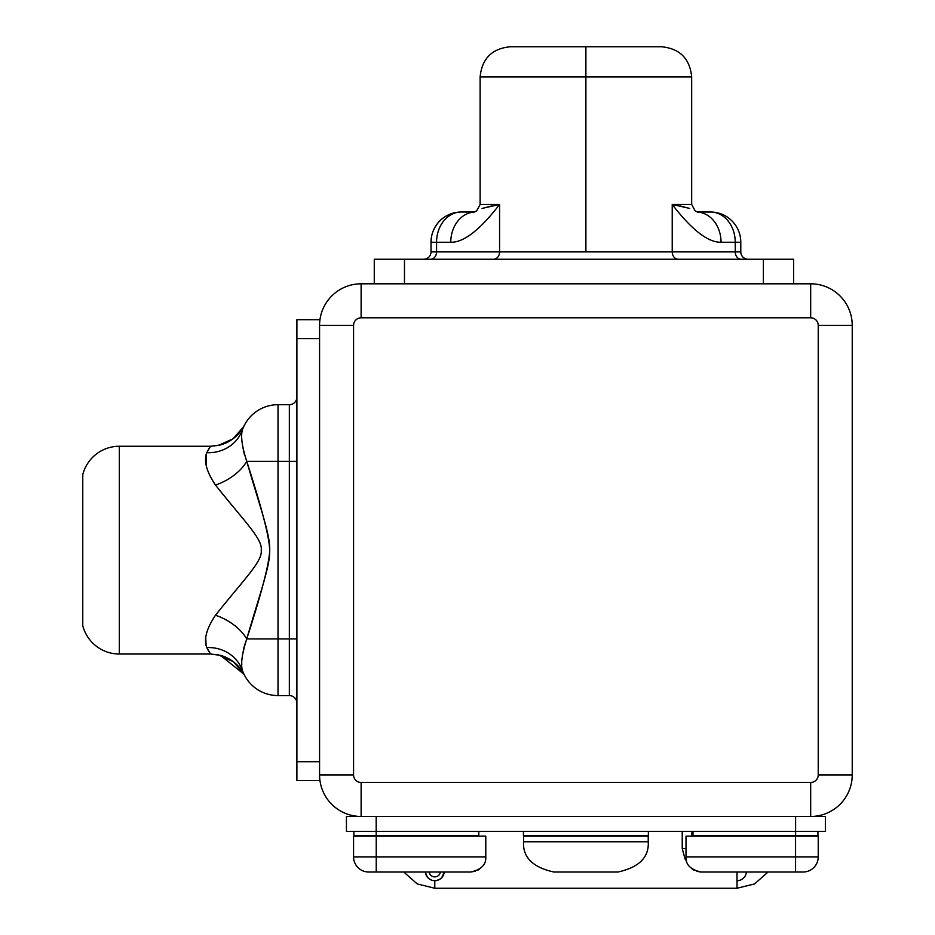 <?xml version="1.0" encoding="UTF-8"?>
<svg xmlns="http://www.w3.org/2000/svg" width="935" height="935" viewBox="0 0 935 935"><rect width="100%" height="100%" fill="white"/><g stroke="black" fill="none" stroke-linecap="round" stroke-linejoin="round"><path stroke-width="1.4" d="M825.36 816.477L810.68 816.477L825.36 816.477L825.36 831.344L346.441 831.344L346.441 816.477L361.12 816.477L361.12 782.466L810.68 782.466A7.55 7.55 0 0 0 818.23 774.916L818.23 325.357A7.55 7.55 0 0 0 810.68 317.807L361.12 317.807A7.55 7.55 0 0 0 353.57 325.357L353.57 774.916A7.55 7.55 0 0 0 361.12 782.466L810.68 782.466A7.55 7.55 0 0 0 818.23 774.916L818.23 325.357A7.55 7.55 0 0 0 810.68 317.807L361.12 317.807A7.55 7.55 0 0 0 353.57 325.357L353.57 774.916L319.571 774.916L319.571 325.357L353.57 325.357L319.571 325.357A41.561 41.561 0 0 1 361.12 283.808L810.68 283.808L810.68 317.807L810.68 283.808A41.561 41.561 0 0 1 852.229 325.357L852.229 774.916L818.23 774.916L852.229 774.916A41.561 41.561 0 0 1 810.68 816.477A41.561 41.561 0 0 0 852.229 774.916L852.229 325.357A41.561 41.561 0 0 0 810.68 283.808L361.12 283.808A41.561 41.561 0 0 0 319.571 325.357L319.571 774.916A41.561 41.561 0 0 0 361.12 816.477A41.561 41.561 0 0 1 319.571 774.916L353.57 774.916A7.55 7.55 0 0 0 361.12 782.466L361.12 816.477L346.441 816.477L346.441 831.344L795.615 831.344L795.615 816.477L795.615 831.344L825.36 831.344L825.36 816.477M376.186 816.477L376.186 835.808L478.813 835.808L478.813 831.344L478.813 835.808L353.874 835.808L353.874 831.344L353.874 835.808L376.186 835.808L376.186 816.477M648.364 835.808L523.436 835.808L648.364 835.808L648.364 831.344L648.364 835.808M523.436 831.344L523.436 835.808L523.436 831.344M817.926 835.808L692.987 835.808L795.615 835.808L795.615 831.344L795.615 835.808L817.926 835.808L817.926 831.344L817.926 835.808M692.987 831.344L692.987 835.808L692.987 831.344M701.121 872.004L803.118 872.004L795.568 872.004L795.568 856.892L818.23 856.892A15.112 15.112 90 0 1 803.118 872.004A15.112 15.112 -90 0 0 818.23 856.892L818.23 836.112L818.23 856.892L795.568 856.892L795.568 836.112L818.23 836.112L686.01 836.112L686.01 856.892L795.568 856.892L795.568 836.112L686.01 836.112L686.01 856.892L795.568 856.892L795.568 872.004L701.121 872.004C690.603 869.69 685.565 864.653 686.01 856.892C685.565 864.653 690.603 869.69 701.121 872.004L696.4 871.245L700.642 871.993M523.565 841.78L523.565 836.112L523.565 841.78L648.236 841.78L648.236 836.112L648.236 841.78C649.147 857.255 639.072 867.329 618.012 872.004L553.789 872.004C532.728 867.329 522.653 857.255 523.565 841.78L648.236 841.78C649.147 857.255 639.072 867.329 618.012 872.004L553.789 872.004C532.728 867.329 522.653 857.255 523.565 841.78M648.236 836.112L523.565 836.112L648.236 836.112M485.791 836.112L485.791 856.892L485.791 836.112L376.232 836.112L376.232 856.892L485.791 856.892C486.235 864.653 481.198 869.69 470.679 872.004L475.401 871.245L470.679 872.004L376.232 872.004L376.232 856.892L485.791 856.892C486.235 864.653 481.198 869.69 470.679 872.004L368.682 872.004A15.112 15.112 0 0 1 353.57 856.892L353.57 836.112L376.232 836.112L376.232 856.892L353.57 856.892A15.112 15.112 0 0 0 368.682 872.004L376.232 872.004L376.232 856.892L353.57 856.892L353.57 836.112L485.791 836.112M692.286 869.153L694.132 870.286L692.286 869.153M477.668 870.286L479.515 869.153L477.668 870.286M485.534 859.662L485.779 857.372M485.779 857.36L485.627 859.101M361.12 283.808L361.12 317.807L361.12 283.808M852.229 325.357L818.23 325.357L852.229 325.357M810.68 816.477L810.68 782.466L810.68 816.477L361.12 816.477L810.68 816.477M691.912 831.344L691.912 836.112L691.912 831.344M686.01 848.583L682.234 848.583L686.01 848.583M206.097 645.746L205.747 637.647L206.062 645.594M206.355 466.121L206.062 454.679L206.355 466.121M208.937 448.73L209.475 447.853M220.426 444.931L210.539 446.252L119.341 446.252L210.539 446.252L206.787 452.692C203.596 460.861 206.483 471.637 215.471 485.031C244.958 522.104 262.77 539.144 261.227 550.189C262.677 561.245 244.935 578.192 215.471 615.242C206.483 628.636 203.596 639.423 206.787 647.581L210.539 654.033L119.341 654.033L210.539 654.033L206.787 647.581C203.596 639.423 206.483 628.636 215.471 615.242C244.935 578.192 262.677 561.245 261.227 550.189C262.77 539.144 244.958 522.104 215.471 485.031C206.483 471.637 203.596 460.861 206.787 452.692L208.528 449.431M209.101 651.812L206.787 647.581A37.774 35.168 160.5 0 1 242.142 669.705M119.341 654.033L119.341 446.252A37.774 37.774 -0 0 0 82.771 474.583A37.774 37.774 180 0 1 119.341 446.252L119.341 654.033A37.774 37.774 180 0 1 82.771 625.69A37.774 37.774 -0 0 0 119.341 654.033M296.898 780.585L296.898 319.7L319.571 319.7L296.898 319.7L296.898 761.698L319.571 761.698L296.898 761.698L296.898 780.585L319.571 780.585L296.898 780.585M319.571 774.916L319.571 780.585L319.571 774.916M319.571 338.587L296.898 338.587L319.571 338.587M289.347 695.582L278.011 695.582L278.011 638.921L289.347 638.921L289.347 695.582L278.011 695.582A37.774 37.774 180 0 1 242.399 670.418A37.774 37.774 -0 0 0 278.011 695.582L278.011 638.921L289.347 638.921L289.347 461.364L278.011 461.364L278.011 638.921L246.746 638.921L278.011 638.921L278.011 404.691L289.347 404.691L289.347 461.364L246.746 461.364L278.011 461.364L278.011 404.691L289.347 404.691A7.55 7.55 0 0 0 296.898 397.141A7.55 7.55 0 0 1 289.347 404.691L289.347 461.364L296.898 461.364L289.347 461.364L289.347 638.921L296.898 638.921L289.347 638.921L289.347 695.582A7.55 7.55 0 0 1 296.898 703.143A7.55 7.55 180 0 0 289.347 695.582M82.771 625.69L82.771 474.583L82.771 625.69M245.414 642.438L242.457 655.236L244.315 646.003M243.953 674.193L220.426 655.341L210.539 654.033L218.404 654.862L233.61 661.887L243.836 673.901M242.399 670.418C240.599 663.99 242.048 653.495 246.746 638.921C260.912 595.151 268.52 566.341 269.572 552.468C271.103 536.795 261.309 511.422 246.746 461.364C242.048 446.778 240.599 436.283 242.399 429.866A37.774 37.774 0 0 1 278.011 404.691A37.774 37.774 0 0 0 242.399 429.866A37.774 35.168 19.5 0 1 206.787 452.692A37.774 35.168 -160.5 0 0 242.399 429.866C240.599 436.283 242.048 446.778 246.746 461.364A37.774 21.785 -28.6 0 1 215.471 485.031A37.774 21.785 151.4 0 0 246.746 461.364C261.017 505.403 268.637 534.352 269.584 548.214C270.963 563.969 261.216 589.097 246.746 638.921A37.774 21.785 28.6 0 0 215.471 615.242A37.774 21.785 -151.4 0 1 246.746 638.921C242.048 653.495 240.599 663.99 242.399 670.418A37.774 35.168 -19.5 0 0 206.787 647.581M244.292 454.211L242.422 444.838L244.315 454.281M243.31 427.529L244.082 425.869L243.31 427.529M243.813 426.43L243.334 427.494M242.901 428.534L243.205 427.786M210.539 446.252L218.404 445.422L233.095 438.772L243.673 426.617M208.014 649.942L208.645 651.064M241.768 665.065L241.791 663.055M738.977 880.49A9.444 9.444 0 0 1 737.014 880.7A9.444 9.444 0 0 0 746.422 872.004A9.444 9.444 0 0 1 742.554 878.9M740.836 879.893A9.444 9.444 0 0 1 740.099 880.174M444.207 872.004A9.444 9.444 0 0 1 434.787 880.7A9.444 9.444 0 0 1 425.378 872.004A9.444 9.444 0 0 0 434.787 880.7A9.444 9.444 0 0 0 444.207 872.004L441.741 877.649L443.026 875.861M440.408 872.004A5.668 5.668 0 0 1 429.177 872.004A5.668 5.668 0 0 0 440.408 872.004M440.163 879.017L436.633 880.513L440.163 879.017M432.998 880.525L434.787 880.7L434.787 888.25L434.787 880.7L433.069 880.536M431.421 880.069L428.838 878.584M428.779 878.538L427.073 876.703M426.991 876.574L425.787 874.12M661.454 46.75C679.815 48.538 689.89 58.613 691.678 76.974L691.678 204.473L672.23 204.473L672.23 251.889L585.894 251.889L585.894 76.974L691.678 76.974L585.894 76.974L585.894 251.889L499.57 251.889L499.57 204.473L480.123 204.473L480.123 76.974L585.894 76.974L480.123 76.974C481.911 58.613 491.985 48.538 510.346 46.75L585.894 46.75L585.894 76.974L585.894 46.75L661.454 46.75L510.346 46.75M461.235 212.023L474.501 212.023L461.235 212.023A30.224 30.224 0 0 0 431.012 242.247L436.563 242.247L436.563 251.889L431.012 251.889L431.012 242.247A30.224 30.224 0 0 1 461.235 212.023A30.224 24.672 90 0 0 436.563 242.247L436.563 251.889L499.57 251.889L499.57 204.473C479.924 229.987 463.655 242.574 450.763 242.247L436.563 242.247A30.224 24.672 -90 0 1 461.235 212.023C448.239 212.444 439.999 219.795 437.802 223.161C433.291 228.911 431.023 235.269 431.012 242.247L431.596 236.356M482.46 208.33L499.57 204.473C479.924 229.987 463.655 242.574 450.763 242.247A30.224 24.672 90 0 1 474.454 212.046A30.224 24.672 90 0 0 450.763 242.247L431.012 242.247L431.012 251.889A7.363 7.363 90 0 1 423.649 259.252A7.363 7.363 -90 0 0 431.012 251.889L436.563 251.889A7.363 6.007 -90 0 1 430.556 259.252A7.363 6.007 90 0 0 436.563 251.889L499.57 251.889A7.363 6.007 -90 0 1 493.551 259.252A7.363 6.007 90 0 0 499.57 251.889L672.23 251.889A7.363 6.007 -90 0 0 678.249 259.252A7.363 6.007 90 0 1 672.23 251.889L735.237 251.889A7.363 6.007 -90 0 0 741.245 259.252A7.363 6.007 90 0 1 735.237 251.889L740.789 251.889A7.363 7.363 0 0 0 748.152 259.252A7.363 7.363 0 0 1 740.789 251.889L740.789 242.247L735.237 242.247A30.224 24.672 -90 0 0 710.565 212.023A30.224 30.224 0 0 1 740.789 242.247A30.224 30.224 0 0 0 710.565 212.023L697.3 212.023L710.565 212.023A30.224 24.672 90 0 1 735.237 242.247L721.037 242.247C708.146 242.574 691.877 229.987 672.23 204.473L672.23 251.889L735.237 251.889L735.237 242.247L740.789 242.247L740.789 251.889L735.237 251.889L735.237 242.247L721.037 242.247A30.224 24.672 -90 0 0 697.346 212.046M374.269 259.252L793.593 259.252L793.593 283.808L793.593 259.252L404.481 259.252L404.481 283.808L404.481 259.252L374.269 259.252L374.269 283.808L374.269 259.252M763.381 283.808L763.381 259.252L763.381 283.808M499.57 204.473L480.123 204.473L476.721 210.784L474.174 212.163M697.627 212.163L695.079 210.784L691.678 204.473L672.23 204.473L689.34 208.33M491.471 206.027L482.086 208.447M689.714 208.447L680.329 206.027M672.23 204.473C691.877 229.987 708.146 242.574 721.037 242.247A30.224 24.672 -90 0 0 697.639 212.07M737.014 872.004L737.014 888.25L737.014 872.004M425.46 872.706L427.599 877.369M429.025 878.736L430.836 879.823M682.234 831.344L682.234 848.583L685.063 859.031L686.617 861.135M237.034 435.394L235.48 436.844M244.234 425.542L238.951 433.361C233.306 439.649 226.457 443.669 218.404 445.422M243.766 673.773L244.07 674.392M244.234 674.731L239.676 667.754C234.486 661.606 228.07 657.469 220.426 655.341M244.082 674.404L243.778 673.784L244.082 674.404M768.056 872.004L754.533 883.949L737.014 888.25L434.787 888.25L417.267 883.949L403.745 872.004"/></g></svg>
